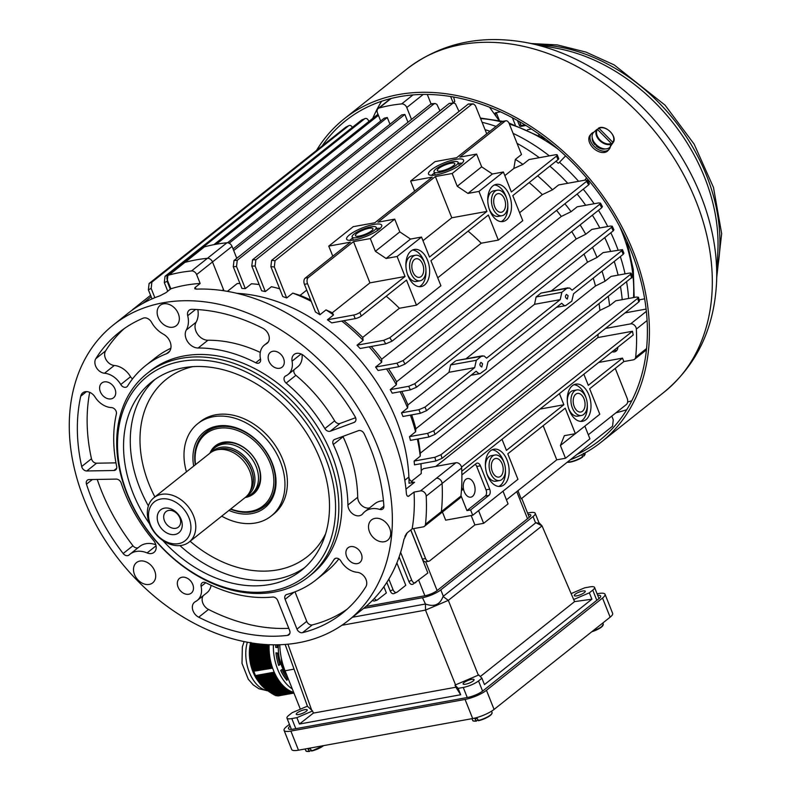 <?xml version="1.0" encoding="UTF-8"?>
<svg xmlns="http://www.w3.org/2000/svg" width="791" height="791" viewBox="0 0 791 791"><rect width="100%" height="100%" fill="white"/><g stroke="black" fill="none" stroke-linecap="round" stroke-linejoin="round"><path stroke-width="1.19" d="M588.514 182.365L589.493 181.347M578.597 181.317A164.024 123.04 -128.5 0 0 559.474 162.284L558.248 163.253A164.024 123.04 -128.5 0 0 555.964 161.285M549.34 155.867A164.024 123.04 -128.5 0 0 513.082 133.363M496.056 126.402A164.024 123.04 -128.5 0 0 482.134 122.308M628.598 298.474A164.024 123.04 -128.5 0 0 626.64 282.061M625.048 273.874A164.024 123.04 -128.5 0 0 620.342 256.6M618.028 249.897A164.024 123.04 -128.5 0 0 610.85 232.772M607.755 226.523A164.024 123.04 -128.5 0 0 598.461 210.317M594.13 203.742A164.024 123.04 -128.5 0 0 583.234 189.187M622.201 299.641A164.024 123.04 -128.5 0 0 620.54 286.915A164.024 123.04 -128.5 0 1 622.201 299.641M618.107 275.13A164.024 123.04 -128.5 0 0 614.231 261.455A164.024 123.04 -128.5 0 1 618.107 275.13M610.603 251.251A164.024 123.04 -128.5 0 0 604.739 237.626A164.024 123.04 -128.5 0 1 610.603 251.251M599.835 227.956A164.024 123.04 -128.5 0 0 592.35 215.172A164.024 123.04 -128.5 0 1 599.835 227.956M585.696 205.274A164.024 123.04 -128.5 0 0 577.133 194.042A164.024 123.04 -128.5 0 1 585.696 205.274M567.76 183.285A164.024 123.04 -128.5 0 0 549.854 166.14A164.024 123.04 -128.5 0 1 567.76 183.285M539.264 157.696A164.024 123.04 -128.5 0 0 517.067 143.379A164.024 123.04 -128.5 0 1 539.264 157.696M489.945 131.257A164.024 123.04 -128.5 0 0 485.071 129.665A164.024 123.04 -128.5 0 1 489.945 131.257M625.019 312.9L646.089 309.073L625.019 312.9M427.288 94.426L431.065 103.928L427.288 94.426M639.148 299.848L644.635 298.85M450.623 96.492L453.223 103.018M559.474 162.284L565.585 155.896M586.586 177.876L584.786 180.19M499.052 120.529L489.52 107.2M289.437 724.338L286.589 726.593A16.522 4.074 -21.7 0 0 284.078 730.37L291.691 749.502A16.522 4.074 -21.7 0 0 298.484 750.184L472.672 718.554A16.522 4.074 -21.7 0 0 494.068 709.428L610.138 617.168A16.522 4.074 -21.7 0 0 612.649 613.391L605.036 594.259A16.522 4.074 -21.7 0 0 598.243 593.566L597.086 593.784M284.078 730.37A16.522 4.074 -21.7 0 0 290.87 731.062L465.068 699.432A16.522 4.074 -21.7 0 0 486.455 690.296L602.524 598.036A16.522 4.074 -21.7 0 0 605.036 594.259M290.119 726.049A11.796 2.907 -21.7 0 0 288.458 728.63A11.796 2.907 -21.7 0 0 293.313 729.124L467.511 697.484A11.796 2.907 -21.7 0 0 482.787 690.968L598.856 598.708A11.796 2.907 -21.7 0 0 600.656 596.009A11.796 2.907 -21.7 0 0 597.68 595.267M323.559 745.636A9.947 2.452 158.3 0 1 311.684 751.005L310.319 748.741A10.629 2.62 158.3 0 1 308.114 749.136L309.489 751.41L311.001 750.204M311.684 751.005L311.288 750.817A10.412 2.571 -21.7 0 0 323.054 745.725M309.38 751.45C306.908 751.579 305.741 751.321 305.88 750.669A10.412 2.571 -21.7 0 0 309.083 751.213L309.489 751.41M491.775 713.709A9.947 2.452 158.3 0 1 478.545 720.71L477.181 718.436A10.629 2.62 158.3 0 1 474.976 718.841L476.35 721.105L477.863 719.899M478.545 720.71L478.15 720.512A10.412 2.571 -21.7 0 0 487.859 716.715A10.412 2.571 -21.7 0 0 492.081 712.671L491.626 711.129M476.241 721.145C473.769 721.273 472.603 721.016 472.731 720.374A10.412 2.571 -21.7 0 0 475.945 720.917L476.35 721.105M517.423 120.45L519.43 125.502A1.177 0.89 -128.5 0 0 520.775 126.402L525.916 125.462M515.287 124.968L512.4 117.711M500.505 111.847L495.67 112.727A1.177 0.89 -128.5 0 0 495.176 113.953L496.224 116.574M539.096 135.39L538.453 133.768M531.483 129.012L527.528 129.734M577.143 454.341A204.147 153.138 -128.5 0 0 599.756 440.28A204.147 153.138 -128.5 0 0 592.607 185.183A204.147 153.138 -128.5 0 0 345.697 120.657A204.147 153.138 -128.5 0 0 322.145 145.959M570.222 459.838A206.51 154.907 -128.5 0 0 601.229 442.129A206.51 154.907 -128.5 0 0 593.992 184.085A206.51 154.907 -128.5 0 0 344.233 118.808A206.51 154.907 -128.5 0 0 316.499 150.448M606.133 151.961L607.597 151.012M524.977 124.889L521.991 125.423A1.177 0.89 51.5 0 1 520.656 124.533L519.499 121.636M499.437 120.608L496.402 112.984A1.177 0.89 51.5 0 1 496.313 112.609M613.885 350.364A7.079 5.31 -128.5 0 0 616.97 350.205M453.639 97.006L454.776 101.436L453.54 103.018M453.114 102.761L454.776 101.436M582.522 456.278L584.134 455.567L583.442 453.372M583.926 456.021L584.134 455.567A10.412 2.571 -21.7 0 0 585.083 453.807L584.846 453.025M581.978 454.538L582.453 457.188A9.947 2.452 158.3 0 1 567.206 462.241M567.345 462.132A10.412 2.571 -21.7 0 0 582.67 456.733L582.453 457.188M591.312 133.817L590.145 135.162A11.796 7.722 40.8 0 0 592.973 147.729A11.796 7.722 40.8 0 0 608.022 150.577L609.189 149.232A11.796 7.722 -139.2 0 1 595.208 147.373A11.796 7.722 -139.2 0 1 591.312 133.817A11.796 7.722 -139.2 0 1 593.853 132.186M610.425 146.483A11.796 7.722 -139.2 0 1 609.189 149.232M592.232 137.842A9.265 6.061 40.8 0 0 594.931 144.773L595.692 144.16M596.503 144.951L596.019 145.87A9.265 6.061 40.8 0 0 605.066 148.916M595.415 143.853L594.931 144.773M596.543 129.764A10.629 6.961 40.8 0 0 596.068 130.149A10.629 6.961 40.8 0 0 595.653 130.584L597.531 129.447L611.295 143.408L610.375 145.524A10.629 6.961 40.8 0 0 611.838 144.358L612.758 142.251L598.995 128.28L597.116 129.417M612.758 142.251A9.947 6.516 40.8 0 0 610.296 131.751A9.947 6.516 40.8 0 0 598.995 128.28L598.451 128.191M596.068 130.149L593.705 132.324A10.995 7.198 40.8 0 0 595.959 144.427A10.995 7.198 40.8 0 0 610.039 147.017A10.995 7.198 40.8 0 0 610.306 146.651L613.134 142.489A10.412 6.822 -139.2 0 1 612.877 142.835M326.011 309.894A164.024 123.04 51.5 0 1 333.535 314.947L327.425 319.801A164.024 123.04 51.5 0 1 331.696 322.896L355.179 318.635A4.716 1.167 -21.7 0 0 361.289 316.024L359.846 312.415L405.051 276.484L369.931 282.862L332.329 312.752L326.011 309.894L319.9 314.749L307.561 283.742A4.716 2.897 -100.3 0 1 308.312 277.542L353.518 241.611L370.307 238.566L394.739 219.137L377.95 222.192L435.376 176.541L452.165 173.496L476.597 154.077L459.808 157.122L505.024 121.191A4.716 2.897 -100.3 0 1 505.864 120.796A4.716 2.897 -100.3 0 1 509.157 123.495L521.496 154.502L515.386 159.357L513.824 168.483L504.836 175.622M414.632 191.115L410.628 181.04L435.06 161.611L456.694 157.686L501.899 121.755L505.024 121.191M410.628 181.04L432.262 177.115L374.835 222.755L353.201 226.681L328.759 246.11L350.403 242.175L305.197 278.116A4.716 2.897 79.7 0 0 304.436 284.305L307.561 283.742M431.382 169.778A18.885 4.657 158.3 0 1 450.316 160.692A18.885 4.657 158.3 0 1 463.585 160.128A18.885 4.657 158.3 0 1 447.765 171.439A18.885 4.657 158.3 0 1 428.504 174.099A18.885 4.657 158.3 0 1 431.382 169.778M349.513 234.848A18.885 4.657 158.3 0 1 368.458 225.761A18.885 4.657 158.3 0 1 381.727 225.198A18.885 4.657 158.3 0 1 365.907 236.509A18.885 4.657 158.3 0 1 346.646 239.159A18.885 4.657 158.3 0 1 349.513 234.848M482.579 363.731L481.768 367.024C479.662 365.808 479.376 364.265 480.928 362.377L482.579 363.731M400.108 391.733A164.024 123.04 51.5 0 1 407.612 407.998L401.502 412.853A164.024 123.04 51.5 0 1 402.945 416.471L420.367 413.307L426.478 410.697L476.113 371.246L478.575 373.441L480.127 373.619L471.05 375.26M426.478 410.697A358.738 269.088 -128.5 0 0 425.044 407.078L474.669 367.627L476.32 360.281L481.205 356.395L484.072 355.96L486.594 358.155L560.196 299.651L561.847 292.294L566.732 288.408L569.599 287.983L572.12 290.178L621.746 250.727A358.738 269.088 51.5 0 1 623.189 254.336L573.554 293.787L571.804 301.163L565.575 305.652L564.092 305.464L561.64 303.26L488.027 361.774L486.277 369.14L480.127 373.619M568.106 295.745L567.295 299.038C565.189 297.821 564.903 296.279 566.455 294.4L568.106 295.745M461.628 487.355L462.587 489.758L461.42 490.687M132.255 310.082A4.716 2.897 -100.3 0 1 132.848 309.41L150.577 295.32M142.716 303.477L151.15 296.773M492.388 173.99L481.67 166.822L457.238 186.251L467.956 193.419L492.388 173.99L503.392 171.993L511.352 191.986L556.557 156.054L557.991 159.673A4.716 1.167 -21.7 0 0 558.713 158.586L557.279 154.977A4.716 1.167 158.3 0 1 556.557 156.054M503.392 171.993L478.96 191.412L486.91 211.415L451.79 217.792L422.977 240.691M410.529 239.06L399.811 231.892L375.379 251.311L386.097 258.479L410.529 239.06L421.534 237.063L429.493 257.055L486.91 211.415M421.534 237.063L397.092 256.482L405.051 276.484M361.289 316.024L406.495 280.093L416.471 305.168L440.903 285.749L430.927 260.674L488.354 215.023L498.33 240.098L522.762 220.679L512.786 195.604L557.991 159.673M407.998 275.792A18.885 11.588 -100.3 0 1 414.395 249.452A18.885 11.588 -100.3 0 1 429.167 265.954A18.885 11.588 -100.3 0 1 421.148 286.599A18.885 11.588 -100.3 0 1 407.998 275.792M489.856 210.722A18.885 11.588 -100.3 0 1 496.254 184.382A18.885 11.588 -100.3 0 1 511.026 200.884A18.885 11.588 -100.3 0 1 503.007 221.529A18.885 11.588 -100.3 0 1 489.856 210.722M583.867 374.222L588.286 385.336L622.497 358.135L623.862 361.556L589.651 388.757L599.796 414.257L575.364 433.676L565.219 408.176L507.792 453.816L517.937 479.326L472.731 515.257L470.615 509.948L488.947 495.374A4.716 2.897 79.7 0 0 489.698 489.184L480.394 465.81A4.716 2.897 79.7 0 0 477.111 463.101A4.716 2.897 79.7 0 0 476.261 463.496L461.875 474.936M559.435 393.641L563.854 404.755L506.428 450.395L502.008 439.292M487.493 475.549A18.885 11.588 -100.3 0 1 493.891 449.209A18.885 11.588 -100.3 0 1 508.662 465.711A18.885 11.588 -100.3 0 1 500.634 486.356A18.885 11.588 -100.3 0 1 487.493 475.549M569.352 410.48A18.885 11.588 -100.3 0 1 575.749 384.139A18.885 11.588 -100.3 0 1 590.521 400.642A18.885 11.588 -100.3 0 1 582.502 421.287A18.885 11.588 -100.3 0 1 569.352 410.48M519.598 212.72L542.329 194.645L552.513 189.8L558.614 184.946L585.221 180.111L587.219 180.269L586.546 181.376A358.738 269.088 51.5 0 1 588.682 184.857L589.394 183.809L587.219 180.269M529.169 182.583A158.131 118.61 51.5 0 1 542.329 194.645M437.739 277.789L481.244 243.203A158.131 118.61 -128.5 0 0 468.074 231.14M623.862 361.556L633.324 359.846A4.716 3.54 -128.5 0 0 634.57 359.282A4.716 3.54 -128.5 0 0 635.648 357.196L646.563 348.524M588.306 434.763L626.403 404.488A4.716 2.897 -100.3 0 0 627.154 398.288L615.26 368.398M506.438 499.833L556.755 459.838L543.17 425.696M598.649 362.466L622.497 358.135M540.006 409.085L563.854 404.755M623.189 254.336L623.911 253.258L622.468 249.64L621.746 250.727M465.978 358.798L534.528 304.308L560.196 299.651M551.505 290.811L587.525 262.187L596.997 257.47L603.098 252.606L622.468 249.64M451.79 217.792L435.376 176.541M505.864 120.796L502.75 121.359A4.716 2.897 79.7 0 0 501.899 121.755M513.824 168.483L522.91 164.419L529.021 159.555L555.331 154.779A4.716 1.167 158.3 0 1 557.279 154.977M461.776 471.268L633.205 334.998A358.738 269.088 -128.5 0 0 632.464 331.261L461.519 467.145M389.963 124.246L387.283 117.523A358.738 269.088 -128.5 0 0 384.208 118.205L227.501 242.778M229.143 243.223L387.283 117.523M233.068 248.957L401.709 114.903A358.738 269.088 -128.5 0 1 404.873 114.458L407.968 122.229M310.705 300.046A158.131 118.61 -128.5 0 0 300.115 295.369L306.75 290.099M435.762 466.413L597.887 337.539L632.464 331.261M598.085 334.306A158.131 118.61 51.5 0 1 597.887 337.539M420.901 463.704A164.024 123.04 51.5 0 1 421.178 469.231L421.02 464.04A158.131 118.61 -128.5 0 0 421 463.684M421.207 470.467L423.511 468.638L455.913 462.755A4.716 3.54 51.5 0 1 461.637 467.946A202.971 152.248 51.5 0 1 460.926 496.076A4.716 3.54 51.5 0 1 459.848 498.162L440.3 513.705A4.716 3.54 -128.5 0 0 441.378 511.609A202.971 152.248 -128.5 0 0 442.09 483.489A202.971 152.248 51.5 0 1 441.378 511.609L460.926 496.076M357.018 345.192A164.024 123.04 51.5 0 1 360.152 348.495L385.771 343.838L391.97 341.218A358.738 269.088 -128.5 0 0 389.834 337.737L383.625 340.357L357.018 345.192L363.128 340.338L362.723 337.411L399.376 308.272A158.131 118.61 -128.5 0 0 386.216 296.21M362.723 337.411A158.131 118.61 -128.5 0 0 343.808 320.701M418.162 438.946A158.131 118.61 -128.5 0 1 420.288 453.194L599.894 310.428A158.131 118.61 51.5 0 0 599.094 303.962M482.49 355.802L456.338 360.577L481.205 356.395M561.847 292.294L536.11 296.971L534.528 304.308M536.11 296.971L540.995 293.085L566.732 288.408M568.017 287.815L540.995 293.085M583.995 254.109A158.131 118.61 51.5 0 1 587.525 262.187M407.612 407.998L407.919 404.943A158.131 118.61 -128.5 0 0 401.769 391.436M407.919 404.943L449.001 372.294L450.583 364.948L455.468 361.062M375.587 367.064A164.024 123.04 51.5 0 1 378.078 370.485L398.842 366.717L404.992 364.097A358.738 269.088 -128.5 0 0 403.094 360.567L396.934 363.188L375.587 367.064L381.697 362.209L381.717 359.213L561.323 216.447L571.072 211.681L577.183 206.817L598.54 202.941L600.498 203.109L599.805 204.216A358.738 269.088 51.5 0 1 601.704 207.746L602.416 206.678L600.498 203.109M556.557 210.386A158.131 118.61 51.5 0 1 561.323 216.447M381.717 359.213A158.131 118.61 -128.5 0 0 371.266 346.478M390.25 389.647A164.024 123.04 51.5 0 1 392.198 393.167L410.361 389.874L416.481 387.264A358.738 269.088 -128.5 0 0 414.81 383.694L408.69 386.305L390.25 389.647L396.36 384.792L396.598 381.756L576.194 238.991L585.745 234.265L591.846 229.41L610.286 226.058L612.234 226.236L611.522 227.333A358.738 269.088 51.5 0 1 613.193 230.903L613.905 229.815M571.745 231.555A158.131 118.61 51.5 0 1 576.194 238.991M396.598 381.756A158.131 118.61 -128.5 0 0 388.43 368.606M593.24 278.135A158.131 118.61 51.5 0 1 595.465 285.986L415.858 428.752A158.131 118.61 -128.5 0 0 411.666 414.88M278.63 288.488L279.332 287.914M517.937 490.697L521.17 498.834L612.58 426.171L613.262 419.813L611.789 416.106M584.865 426.122L589.918 438.837L565.486 458.256L556.755 459.838M503.007 491.191L508.059 503.907L483.627 523.326L474.897 524.908L471.169 515.544M410.826 529.93L422.434 559.099A4.716 2.897 79.7 0 0 425.726 561.808L428.841 561.234A4.716 2.897 -100.3 0 0 429.691 560.849L474.897 524.908M472.731 515.257L445.669 520.171L442.426 512.014M413.644 528.615L425.558 558.535L422.434 559.099M428.841 561.234A4.716 2.897 -100.3 0 1 425.558 558.535M233.691 250.52L404.873 114.458M152.001 298.899L148.382 289.822L149.094 283.514A358.738 269.088 51.5 0 1 151.882 282.13L348.594 125.779A358.738 269.088 -128.5 0 0 345.805 127.153L348.594 125.779C350.205 124.869 351.6 125.67 352.766 128.182M149.094 283.514L345.805 127.153M151.882 282.13L151.17 288.428A354.012 265.549 -128.5 0 0 148.382 289.822M154.858 297.703L151.17 288.428M216.289 244.221L378.424 115.348M213.896 244.666L377.979 114.24M167.761 291.226L164.301 282.545L165.032 276.296A358.738 269.088 51.5 0 1 167.919 275.149L364.631 118.798A358.738 269.088 -128.5 0 0 361.744 119.935L364.631 118.798C366.233 117.879 367.617 118.66 368.784 121.152L368.903 121.448M165.032 276.296L361.744 119.935M167.919 275.149L167.188 281.398A354.012 265.549 -128.5 0 0 164.301 282.545M170.302 289.209L167.188 281.398M259.181 284.542A164.024 123.04 51.5 0 0 251.439 283.771L245.329 288.626L236.519 266.498L237.27 260.288L433.972 103.928L435.03 103.502L436.83 104.274L439.944 110.829M237.27 260.288A358.738 269.088 -128.5 0 0 234.017 260.506L430.719 104.145A358.738 269.088 51.5 0 1 433.972 103.928M431.757 103.73L430.719 104.145M245.329 288.626A164.024 123.04 51.5 0 0 241.908 288.428L233.266 266.715A354.012 265.549 51.5 0 1 236.519 266.498M234.017 260.506L233.266 266.715M277.206 288.112A164.024 123.04 51.5 0 1 279.678 288.784L277.206 288.112A164.024 123.04 51.5 0 0 271.422 286.708L265.311 291.563L255.157 266.043L255.889 259.794L452.6 103.433L453.767 103.018L455.438 103.779L458.998 111.432M255.889 259.794A358.738 269.088 -128.5 0 0 252.547 259.784L449.248 103.423A358.738 269.088 51.5 0 1 452.6 103.433M453.767 103.018L449.248 103.423M265.311 291.563A164.024 123.04 51.5 0 0 261.673 290.801L251.805 266.033A354.012 265.549 51.5 0 1 255.157 266.043M252.547 259.784L251.805 266.033M404.992 364.097L601.704 207.746M403.094 360.567L599.805 204.216M416.481 387.264L613.193 230.903M414.81 383.694L611.522 227.333M300.115 295.369L292.789 293.105L286.678 297.97L274.339 266.953L275.041 260.644L471.752 104.283L473.611 104.007L475.431 105.697L486.722 133.817M275.041 260.644A358.738 269.088 -128.5 0 0 271.6 260.397L468.312 104.036A358.738 269.088 51.5 0 1 471.752 104.283M473.038 103.878L468.312 104.036M286.678 297.97A164.024 123.04 51.5 0 0 282.773 296.546L270.888 266.686A354.012 265.549 51.5 0 1 274.339 266.953M271.6 260.397L270.888 266.686M332.774 256.185L328.759 246.11M415.858 428.752L415.601 431.797L409.501 436.652A164.024 123.04 51.5 0 1 410.43 440.36L428.87 437.008L434.991 434.397L632.424 276.979M434.991 434.397A358.738 269.088 -128.5 0 0 433.784 430.739L630.496 274.378A358.738 269.088 51.5 0 1 631.702 278.036M595.465 285.986L604.986 281.26L611.097 276.405L629.26 273.103L631.02 273.113L630.496 274.378M409.501 436.652L427.664 433.349A354.012 265.549 51.5 0 1 428.87 437.008M433.784 430.739L427.664 433.349M474.669 367.627L449.001 372.294M401.502 412.853L418.933 409.689A354.012 265.549 51.5 0 1 420.367 413.307M425.044 407.078L418.933 409.689M391.97 341.218L588.682 184.857M389.834 337.737L586.546 181.376M481.244 243.203L498.33 240.098M399.376 308.272L416.471 305.168M420.288 453.194L420.229 456.199L414.118 461.064A164.024 123.04 51.5 0 1 414.504 464.861L435.861 460.985L442.011 458.365L638.723 302.014L639.444 300.976L638.466 297.278L637.744 298.316A358.738 269.088 51.5 0 1 638.723 302.014M442.011 458.365A358.738 269.088 -128.5 0 0 441.032 454.677L637.744 298.316M599.894 310.428L609.604 305.672L615.714 300.817L636.478 297.04L638.466 297.278M414.118 461.064L434.882 457.287A354.012 265.549 51.5 0 1 435.861 460.985M441.032 454.677L434.882 457.287M369.931 282.862L353.518 241.611M319.9 314.749A164.024 123.04 51.5 0 0 315.461 311.99L304.436 284.305M333.535 314.947L332.329 312.752M327.425 319.801L353.735 315.026L355.179 318.635M359.846 312.415A4.716 1.167 158.3 0 1 353.735 315.026M292.789 293.105A164.024 123.04 51.5 0 1 311.229 301.361M227.403 291.355L237.191 283.574A164.024 123.04 51.5 0 1 239.94 283.475M237.023 293.342A164.024 123.04 51.5 0 1 409.026 483.252L414.613 482.243A4.716 3.54 51.5 0 1 408.888 477.003A164.024 123.04 51.5 0 0 237.023 293.342M421.178 469.231A164.024 123.04 51.5 0 1 421.247 473.542L411.389 481.373M417.371 439.094A164.024 123.04 51.5 0 1 420.229 456.199M410.371 415.117A164.024 123.04 51.5 0 1 415.601 431.797M386.502 368.962A164.024 123.04 51.5 0 1 396.36 384.792M369.189 346.853A164.024 123.04 51.5 0 1 381.697 362.209M341.761 321.077A164.024 123.04 51.5 0 1 363.128 340.338M406.693 533.322A164.024 123.04 51.5 0 1 404.873 536.427M439.054 514.259A4.716 3.54 -128.5 0 0 440.3 513.705A4.716 3.54 -128.5 0 0 441.378 511.609L425.499 524.235A202.971 152.248 -128.5 0 0 426.201 496.115A4.716 3.54 -128.5 0 0 420.476 490.914L414.039 492.081A188.812 141.629 -128.5 0 1 412.141 528.882L423.175 526.885A4.716 3.54 -128.5 0 0 424.421 526.331A4.716 3.54 -128.5 0 0 425.499 524.235M461.637 467.946L442.09 483.489A4.716 3.54 -128.5 0 0 436.365 478.288L455.913 462.755M223.982 290.791L212.502 261.94A4.716 3.54 -128.5 0 0 207.41 258.321A202.971 152.248 -128.5 0 0 184.886 262.414A202.971 152.248 51.5 0 1 207.41 258.321L226.958 242.778A4.716 3.54 51.5 0 1 232.05 246.406L212.502 261.94A4.716 3.54 -128.5 0 0 207.41 258.321L191.531 270.947A202.971 152.248 -128.5 0 0 168.997 275.041L184.886 262.414A4.716 3.54 -128.5 0 0 183.898 262.909A4.716 3.54 51.5 0 1 184.886 262.414L204.434 246.871A202.971 152.248 51.5 0 1 226.958 242.778M407.652 496.244L409.155 495.967C407.632 496.847 406.712 495.997 406.386 493.416A188.812 141.629 51.5 0 0 392.168 434.467A188.812 141.629 51.5 0 0 196.692 289.111L194.804 288.774L194.833 287.756L200.163 283.465A188.812 141.629 -128.5 0 0 170.826 288.794L167.277 279.895A4.716 3.54 51.5 0 1 168.008 275.535L203.445 247.365A4.716 3.54 51.5 0 1 204.434 246.871M236.786 258.301L232.05 246.406M396.864 562.915L405.773 585.3L397.22 592.103L393.938 593.626M383.892 586.734L386.364 592.934L377.218 600.062L375.923 600.013L374.242 598.53M410.747 530L427.862 573L413.139 584.084C411.518 584.984 410.124 584.163 408.947 581.622L399.119 556.933M415.868 582.532C414.247 583.432 412.843 582.611 411.666 580.06A354.012 265.549 51.5 0 1 408.947 581.622M400.632 552.336L411.666 580.06M372.254 600.587L374.232 601.051M386.809 582.403L390.22 590.976C391.387 593.477 392.771 594.268 394.383 593.359M388.836 579.111L393.058 589.71A354.012 265.549 51.5 0 1 390.22 590.976M397.22 592.103C395.619 593.013 394.234 592.222 393.058 589.71M391.13 98.47L379.146 107.991A4.716 3.54 -128.5 0 0 378.157 108.496A4.716 3.54 -128.5 0 0 377.436 112.856L380.679 121.013M379.146 107.991A202.971 152.248 51.5 0 1 401.68 103.908L413.011 94.89M411.508 119.421L406.772 107.527A4.716 3.54 -128.5 0 0 401.68 103.908M612.056 351.817A7.079 5.31 -128.5 0 0 616.159 351.075A7.079 5.31 -128.5 0 0 617.811 347.239M647.078 320.543L636.35 329.076A4.716 3.54 -128.5 0 0 630.635 323.875L646.336 311.387M636.35 329.076A202.971 152.248 51.5 0 1 635.648 357.196M605.471 328.443L630.635 323.875M585.745 234.265A164.024 123.04 -128.5 0 0 580.129 224.881M604.986 281.26A164.024 123.04 -128.5 0 0 602.02 271.165M596.997 257.47A164.024 123.04 -128.5 0 0 592.518 247.336M571.072 211.681A164.024 123.04 -128.5 0 0 564.912 203.752M609.604 305.672A164.024 123.04 -128.5 0 0 608.319 296.625M522.91 164.419A164.024 123.04 -128.5 0 0 515.386 159.357M552.513 189.8A164.024 123.04 -128.5 0 0 537.643 175.849M386.097 258.479L397.092 256.482M399.811 231.892L394.739 219.137M375.379 251.311L370.307 238.566M467.956 193.419L478.96 191.412M481.67 166.822L476.597 154.077M457.238 186.251L452.165 173.496M478.565 510.62L483.627 523.326M460.975 495.601L466.947 510.61L470.615 509.948M575.364 433.676L564.359 435.673L560.414 445.511L565.486 458.256M560.414 445.511L575.275 433.695M462.171 163.154A18.885 4.657 -21.7 0 0 458.543 163.421M434.427 173.021A18.885 4.657 -21.7 0 0 433.072 174.03A18.885 4.657 -21.7 0 0 431.609 175.315M435.96 168.948A12.982 3.204 158.3 0 1 448.981 162.699A12.982 3.204 158.3 0 1 458.108 162.313A12.982 3.204 158.3 0 1 447.231 170.085A12.982 3.204 158.3 0 1 433.982 171.914A12.982 3.204 158.3 0 1 435.96 168.948M438.708 168.443A9.443 2.333 -21.7 0 0 437.275 170.609A9.443 2.333 -21.7 0 0 446.905 169.274A9.443 2.333 -21.7 0 0 454.815 163.618A9.443 2.333 -21.7 0 0 448.181 163.905A9.443 2.333 -21.7 0 0 438.708 168.443M494.948 455.013A12.982 7.969 -100.3 0 1 505.103 466.364A12.982 7.969 -100.3 0 1 499.586 480.552A12.982 7.969 -100.3 0 1 490.549 473.127A12.982 7.969 -100.3 0 1 494.948 455.013L491.28 455.675A12.982 7.969 79.7 0 0 485.427 466.156M486.752 473.473A12.982 7.969 79.7 0 0 486.88 473.789A12.982 7.969 79.7 0 0 495.917 481.225L499.586 480.552M498.765 486.455A18.885 11.588 79.7 0 0 500.367 485.447A18.885 11.588 79.7 0 0 505.439 470.081M504.104 462.765A18.885 11.588 79.7 0 0 492.101 449.782M492.378 471.663A9.443 5.794 79.7 0 0 498.953 477.072A9.443 5.794 79.7 0 0 500.644 476.281A9.443 5.794 79.7 0 0 502.621 465.296A9.443 5.794 79.7 0 0 495.581 458.493A9.443 5.794 79.7 0 0 492.378 471.663M405.931 266.399A12.982 7.969 -100.3 0 1 409.451 257.006A12.982 7.969 -100.3 0 1 411.785 255.918L415.453 255.256A12.982 7.969 -100.3 0 1 425.607 266.597A12.982 7.969 -100.3 0 1 420.09 280.795A12.982 7.969 -100.3 0 1 411.053 273.37A12.982 7.969 -100.3 0 1 415.453 255.256M420.09 280.795L416.422 281.458A12.982 7.969 -100.3 0 1 407.385 274.032A12.982 7.969 -100.3 0 1 407.256 273.716M412.605 250.025A18.885 11.588 -100.3 0 1 424.619 263.007M425.944 270.314A18.885 11.588 -100.3 0 1 419.27 286.688M412.882 271.906A9.443 5.794 79.7 0 0 419.457 277.315A9.443 5.794 79.7 0 0 423.472 266.992A9.443 5.794 79.7 0 0 416.086 258.736A9.443 5.794 79.7 0 0 414.385 259.527A9.443 5.794 79.7 0 0 412.882 271.906M576.807 389.943A12.982 7.969 -100.3 0 1 586.962 401.294A12.982 7.969 -100.3 0 1 581.444 415.483A12.982 7.969 -100.3 0 1 572.407 408.057A12.982 7.969 -100.3 0 1 576.807 389.943L573.139 390.606A12.982 7.969 79.7 0 0 567.285 401.086M568.61 408.403A12.982 7.969 79.7 0 0 568.739 408.72A12.982 7.969 79.7 0 0 577.776 416.155L581.444 415.483M580.624 421.385A18.885 11.588 79.7 0 0 582.225 420.377A18.885 11.588 79.7 0 0 587.298 405.012M585.973 397.695A18.885 11.588 79.7 0 0 573.959 384.713M582.512 411.211A9.443 5.794 79.7 0 0 584.49 400.226A9.443 5.794 79.7 0 0 577.44 393.424A9.443 5.794 79.7 0 0 574.236 406.604A9.443 5.794 79.7 0 0 580.812 412.002A9.443 5.794 79.7 0 0 582.512 411.211M487.79 201.329A12.982 7.969 -100.3 0 1 491.31 191.936A12.982 7.969 -100.3 0 1 493.643 190.849L497.312 190.186A12.982 7.969 -100.3 0 1 507.466 201.537A12.982 7.969 -100.3 0 1 501.949 215.725A12.982 7.969 -100.3 0 1 492.912 208.3A12.982 7.969 -100.3 0 1 497.312 190.186M501.949 215.725L498.281 216.398A12.982 7.969 -100.3 0 1 489.243 208.962A12.982 7.969 -100.3 0 1 489.125 208.646M494.464 184.956A18.885 11.588 -100.3 0 1 506.477 197.938M507.802 205.255A18.885 11.588 -100.3 0 1 501.128 221.628M494.741 206.837A9.443 5.794 79.7 0 0 501.316 212.245A9.443 5.794 79.7 0 0 505.33 201.923A9.443 5.794 79.7 0 0 497.944 193.666A9.443 5.794 79.7 0 0 496.244 194.457A9.443 5.794 79.7 0 0 494.741 206.837M466.947 510.61L485.279 496.046A4.716 2.897 79.7 0 0 486.03 489.847L476.726 466.472A4.716 2.897 79.7 0 0 475.233 464.317M464.277 491.755A9.443 5.794 79.7 0 0 470.853 497.163A9.443 5.794 79.7 0 0 472.543 496.372A9.443 5.794 79.7 0 0 474.521 485.377A9.443 5.794 79.7 0 0 467.471 478.585A9.443 5.794 79.7 0 0 464.277 491.755M380.313 228.223A18.885 4.657 -21.7 0 0 376.684 228.49M352.568 238.091A18.885 4.657 -21.7 0 0 351.204 239.1A18.885 4.657 -21.7 0 0 349.751 240.385M354.101 234.017A12.982 3.204 158.3 0 1 367.123 227.768A12.982 3.204 158.3 0 1 376.249 227.383A12.982 3.204 158.3 0 1 365.373 235.154A12.982 3.204 158.3 0 1 352.124 236.984A12.982 3.204 158.3 0 1 354.101 234.017M356.85 233.513A9.443 2.333 -21.7 0 0 355.416 235.669A9.443 2.333 -21.7 0 0 365.046 234.344A9.443 2.333 -21.7 0 0 372.957 228.688A9.443 2.333 -21.7 0 0 366.322 228.975A9.443 2.333 -21.7 0 0 356.85 233.513M164.479 508.148A14.634 10.975 51.5 0 1 181.09 519.252A14.634 10.975 51.5 0 1 174.969 534.498A14.634 10.975 51.5 0 1 158.358 523.385A14.634 10.975 51.5 0 1 164.479 508.148M160.85 499.012A24.778 18.588 -128.5 0 0 157.488 535.507A24.778 18.588 -128.5 0 0 190.839 529.446A24.778 18.588 -128.5 0 0 160.85 499.012M161.413 494.365A28.318 21.248 -128.5 0 0 153.938 497.697A28.318 21.248 -128.5 0 0 154.927 533.085A28.318 21.248 -128.5 0 0 189.178 542.033A28.318 21.248 -128.5 0 0 191.234 511.095A28.318 21.248 -128.5 0 0 161.413 494.365M189.178 542.033L245.378 497.361A28.318 21.248 -128.5 0 0 249.6 492.299A28.318 21.248 -128.5 0 0 245.022 462.794A28.318 21.248 -128.5 0 0 217.614 449.693A28.318 21.248 -128.5 0 0 216.022 450.049A28.318 21.248 -128.5 0 0 210.139 453.016L153.938 497.697M249.6 492.299L250.974 489.767A27.141 20.358 -128.5 0 0 246.584 461.499A27.141 20.358 -128.5 0 0 220.313 448.942A27.141 20.358 -128.5 0 0 218.791 449.288L216.022 450.049M247.079 495.799A28.239 21.179 -128.5 0 0 250.945 464.94A28.239 21.179 -128.5 0 0 220.699 447.34A28.239 21.179 -128.5 0 0 212.037 451.72M245.981 496.857A29.504 22.128 -128.5 0 0 251.617 493.91A29.504 22.128 -128.5 0 0 253.753 461.687A29.504 22.128 -128.5 0 0 222.686 444.255A29.504 22.128 -128.5 0 0 214.905 447.726A29.504 22.128 -128.5 0 0 210.762 452.551M179.873 517.976A9.917 7.435 -128.5 0 0 166.001 511.619A9.917 7.435 -128.5 0 0 166.347 524.008A9.917 7.435 -128.5 0 0 178.341 527.142A9.917 7.435 -128.5 0 0 179.873 517.976M195.298 464.821A47.203 35.407 51.5 0 1 205.719 432.41A47.203 35.407 51.5 0 1 271.758 462.705A47.203 35.407 51.5 0 1 264.461 506.319A47.203 35.407 51.5 0 1 230.537 509.157M251.617 493.91L253.446 492.457A29.504 22.128 -128.5 0 0 258.014 465.207A29.504 22.128 -128.5 0 0 216.734 446.272L214.905 447.726M230.804 508.949A46.026 34.517 -128.5 0 0 266.616 502.522A46.026 34.517 -128.5 0 0 270.235 463.358A46.026 34.517 -128.5 0 0 223.151 427.911A46.026 34.517 -128.5 0 0 195.555 464.614M209.931 453.184A30.681 23.018 51.5 0 1 233.553 442.703A30.681 23.018 51.5 0 1 258.311 465.523A30.681 23.018 51.5 0 1 245.17 497.529M369.526 531.888A12.982 9.739 51.5 0 1 371.533 519.895A12.982 9.739 51.5 0 1 387.234 523.998A12.982 9.739 51.5 0 1 387.689 540.213A12.982 9.739 51.5 0 1 369.526 531.888M346.626 556.468A9.443 7.079 51.5 0 1 348.08 547.738A9.443 7.079 51.5 0 1 359.5 550.724A9.443 7.079 51.5 0 1 359.836 562.52A9.443 7.079 51.5 0 1 346.626 556.468M268.891 361.121A9.443 7.079 51.5 0 1 270.344 352.4A9.443 7.079 51.5 0 1 281.764 355.377A9.443 7.079 51.5 0 1 282.09 367.172A9.443 7.079 51.5 0 1 268.891 361.121M80.741 396.202A9.443 7.079 51.5 0 1 82.768 392.84A9.443 7.079 51.5 0 1 94.989 396.953A18.885 14.159 -128.5 0 0 111.482 407.592A4.716 3.54 51.5 0 1 116.386 413.92A136.883 102.682 -128.5 0 0 116.672 466.413A4.716 3.54 51.5 0 1 115.674 469.894A4.716 3.54 51.5 0 1 113.904 470.497L86.783 470.971A4.716 3.54 51.5 0 1 81.691 466.512A179.369 134.549 51.5 0 1 80.741 396.202L86.496 391.634M151.536 322.283A23.601 17.699 -128.5 0 0 163.361 334.168A11.796 8.849 51.5 0 1 168.265 352.737A11.796 8.849 51.5 0 1 166.476 353.755A136.883 102.682 -128.5 0 0 145.633 365.61A136.883 102.682 -128.5 0 0 127.588 386.028A4.716 3.54 51.5 0 1 126.965 386.73A4.716 3.54 51.5 0 1 120.756 384.505A18.885 14.159 -128.5 0 0 104.511 373.243A9.443 7.079 51.5 0 1 96.443 367.686A9.443 7.079 51.5 0 1 95.84 358.659A179.369 134.549 51.5 0 1 119.204 332.349A179.369 134.549 51.5 0 1 143.062 318.209A7.079 5.31 51.5 0 1 151.536 322.283M377.505 446.124A188.812 141.629 51.5 0 1 348.297 620.569A188.812 141.629 51.5 0 1 119.945 560.888A188.812 141.629 51.5 0 1 113.331 324.963A188.812 141.629 51.5 0 1 377.505 446.124M146.988 373.579L150.043 371.147A129.803 97.372 51.5 0 1 331.666 454.449A129.803 97.372 51.5 0 1 311.585 574.375L308.53 576.807A129.803 97.372 51.5 0 1 151.536 535.774A129.803 97.372 51.5 0 1 146.988 373.579A129.803 97.372 51.5 0 1 328.611 456.882A129.803 97.372 51.5 0 1 308.53 576.807M255.74 362.753A136.883 102.682 -128.5 0 0 198.155 348.01A11.796 8.849 51.5 0 1 187.586 341.623A11.796 8.849 51.5 0 1 186.3 330.005A23.601 17.699 -128.5 0 0 187.704 315.708A7.079 5.31 51.5 0 1 189.148 310.23A7.079 5.31 51.5 0 1 192.025 309.321A179.369 134.549 51.5 0 1 262.899 328.324A9.443 7.079 51.5 0 1 268.93 335.71A9.443 7.079 51.5 0 1 267.091 343.314A9.443 7.079 51.5 0 1 266.221 343.877A18.885 14.159 -128.5 0 0 264.471 345.005A18.885 14.159 -128.5 0 0 260.526 359.124A4.716 3.54 51.5 0 1 259.537 362.654A4.716 3.54 51.5 0 1 255.74 362.753L260.486 358.976M340.872 561.017A4.716 3.54 -128.5 0 0 334.652 558.802A4.716 3.54 -128.5 0 0 334.039 559.504A136.883 102.682 51.5 0 1 315.995 579.922A136.883 102.682 51.5 0 1 286.846 594.456A4.716 3.54 -128.5 0 0 285.838 594.961A4.716 3.54 -128.5 0 0 285.106 599.321L296.971 629.122A4.716 3.54 -128.5 0 0 302.528 632.662A179.369 134.549 -128.5 0 0 342.424 613.173A179.369 134.549 -128.5 0 0 365.788 586.863A9.443 7.079 -128.5 0 0 365.185 577.835A9.443 7.079 -128.5 0 0 357.107 572.288A18.885 14.159 51.5 0 1 340.872 561.017M205.887 582.769A4.716 3.54 -128.5 0 0 202.091 582.868A4.716 3.54 -128.5 0 0 201.102 586.398A18.885 14.159 51.5 0 1 197.157 600.517A18.885 14.159 51.5 0 1 195.407 601.654A9.443 7.079 -128.5 0 0 194.537 602.218A9.443 7.079 -128.5 0 0 192.697 609.821A9.443 7.079 -128.5 0 0 198.719 617.207A179.369 134.549 -128.5 0 0 287.459 635.4A4.716 3.54 -128.5 0 0 288.903 634.817A4.716 3.54 -128.5 0 0 289.635 630.457L277.77 600.656A4.716 3.54 -128.5 0 0 272.668 597.037A136.883 102.682 51.5 0 1 205.887 582.769M286.144 383.091A4.716 3.54 51.5 0 1 285.116 376.298A4.716 3.54 51.5 0 1 285.68 375.952A18.885 14.159 -128.5 0 0 287.973 374.568A18.885 14.159 -128.5 0 0 292.067 361.161A9.443 7.079 51.5 0 1 294.114 354.467A9.443 7.079 51.5 0 1 303.823 355.693A179.369 134.549 51.5 0 1 355.189 416.837A4.716 3.54 51.5 0 1 354.852 422.008A4.716 3.54 51.5 0 1 354.101 422.424L330.282 431.204A4.716 3.54 51.5 0 1 324.854 428.603A136.883 102.682 -128.5 0 0 286.144 383.091L295.913 375.32A4.716 3.54 51.5 0 1 294.005 369.763M153.454 540.352A136.883 102.682 51.5 0 1 121.171 483.044A4.716 3.54 -128.5 0 0 116.228 479.099L89.116 479.573A4.716 3.54 -128.5 0 0 87.336 480.186A4.716 3.54 -128.5 0 0 86.476 484.181A179.369 134.549 -128.5 0 0 123.169 553.522A4.716 3.54 -128.5 0 0 128.943 555.094A4.716 3.54 -128.5 0 0 129.101 554.956A23.601 17.699 51.5 0 1 129.912 554.254A23.601 17.699 51.5 0 1 147.106 552.929A9.443 7.079 -128.5 0 0 153.988 552.405A9.443 7.079 -128.5 0 0 153.454 540.352M333.308 444.522A136.883 102.682 51.5 0 1 347.911 505.034A9.443 7.079 -128.5 0 0 353.063 514.13A9.443 7.079 -128.5 0 0 361.863 514.654A9.443 7.079 -128.5 0 0 362.743 513.774A23.601 17.699 51.5 0 1 364.928 511.579A23.601 17.699 51.5 0 1 379.818 509.424A4.716 3.54 -128.5 0 0 382.795 508.989A4.716 3.54 -128.5 0 0 383.892 506.171A179.369 134.549 -128.5 0 0 364.167 433.755A4.716 3.54 -128.5 0 0 358.471 430.66L334.652 439.43A4.716 3.54 -128.5 0 0 333.901 439.855A4.716 3.54 -128.5 0 0 333.308 444.522L343.076 436.751A136.883 102.682 51.5 0 1 357.69 497.272A9.443 7.079 -128.5 0 0 369.545 507.911M100.338 391.723A9.443 7.079 51.5 0 1 101.792 383.002A9.443 7.079 51.5 0 1 113.212 385.988A9.443 7.079 51.5 0 1 113.538 397.784A9.443 7.079 51.5 0 1 100.338 391.723M178.074 587.07A9.443 7.079 51.5 0 1 179.527 578.35A9.443 7.079 51.5 0 1 192.737 584.411A9.443 7.079 51.5 0 1 191.284 593.131A9.443 7.079 51.5 0 1 178.074 587.07M158.151 317.339A12.982 9.739 51.5 0 1 160.158 305.346A12.982 9.739 51.5 0 1 175.859 309.449A12.982 9.739 51.5 0 1 176.314 325.665A12.982 9.739 51.5 0 1 158.151 317.339M134.51 574.563A12.982 9.739 51.5 0 1 136.517 562.569A12.982 9.739 51.5 0 1 152.218 566.672A12.982 9.739 51.5 0 1 152.673 582.888A12.982 9.739 51.5 0 1 134.51 574.563M113.331 324.963L127.994 313.305A188.812 141.629 51.5 0 1 160.019 295.765L165.932 292.68L170.826 288.794M412.141 528.882L407.256 532.768L403.924 539.432A188.812 141.629 51.5 0 1 362.96 608.912L348.297 620.569M200.163 283.465L196.623 274.566A4.716 3.54 -128.5 0 0 191.531 270.947M168.008 275.535A4.716 3.54 51.5 0 1 168.997 275.041M149.548 523.84A120.361 90.283 51.5 0 1 151.645 381.934A120.361 90.283 51.5 0 1 320.048 459.185A120.361 90.283 51.5 0 1 301.43 570.39A120.361 90.283 51.5 0 1 162.719 540.411M325.556 458.177A127.45 95.602 51.5 0 1 216.576 584.529A127.45 95.602 51.5 0 1 137.486 385.771A127.45 95.602 51.5 0 1 325.556 458.177M186.458 471.841A58.999 44.256 51.5 0 1 197.76 423.66L200.212 421.722A58.999 44.256 51.5 0 1 282.763 459.581A58.999 44.256 51.5 0 1 273.637 514.101L271.194 516.039A58.999 44.256 51.5 0 1 221.707 516.177M197.76 423.66A58.999 44.256 51.5 0 1 280.321 461.529A58.999 44.256 51.5 0 1 271.194 516.039M193.686 466.097A48.567 36.426 51.5 0 1 230.319 426.27A48.567 36.426 51.5 0 1 272.213 463.002A48.567 36.426 51.5 0 1 275.99 483.736A48.567 36.426 51.5 0 1 228.935 510.432M276.019 483.054A47.203 35.407 51.5 0 1 265.074 505.825L264.461 506.319M205.719 432.41L206.332 431.926A47.203 35.407 51.5 0 1 230.992 426.408M224.189 290.821A4.716 3.54 51.5 0 1 223.487 289.546L212.502 261.94L196.623 274.566M426.201 496.115L442.09 483.489A4.716 3.54 -128.5 0 0 436.365 478.288L420.476 490.914M408.374 496.353L414.039 492.081M260.288 352.42A136.883 102.682 -128.5 0 0 207.924 340.239A11.796 8.849 51.5 0 1 197.355 333.851A11.796 8.849 51.5 0 1 196.079 322.234A23.601 17.699 -128.5 0 0 197.829 309.578M124.207 328.621A179.369 134.549 -128.5 0 0 105.608 350.888A9.443 7.079 -128.5 0 0 106.212 359.915A9.443 7.079 -128.5 0 0 114.29 365.472A18.885 14.159 51.5 0 1 130.535 376.734A4.716 3.54 -128.5 0 0 132.572 378.84M145.633 365.61L155.412 357.839A136.883 102.682 51.5 0 1 170.846 348.277M338.835 558.911A136.883 102.682 51.5 0 1 325.763 572.15L315.995 579.922M294.994 591.826L306.74 621.35A4.716 3.54 -128.5 0 0 312.297 624.9A179.369 134.549 -128.5 0 0 347.19 609.139M288.784 628.321A179.369 134.549 51.5 0 1 208.498 609.436A9.443 7.079 51.5 0 1 203.109 595.791M197.157 600.517L206.926 592.756A18.885 14.159 -128.5 0 0 211.118 585.33M287.973 374.568L297.742 366.797A18.885 14.159 -128.5 0 0 302.004 354.427M355.604 417.707L340.061 423.432A4.716 3.54 51.5 0 1 334.633 420.842A136.883 102.682 -128.5 0 0 295.913 375.32M89.709 392.346A179.369 134.549 -128.5 0 0 91.469 458.74A4.716 3.54 -128.5 0 0 96.561 463.2L115.97 462.864M155.807 544.742A23.601 17.699 -128.5 0 0 139.681 546.482L129.912 554.254M138.277 547.609A4.716 3.54 51.5 0 1 132.947 545.75A179.369 134.549 51.5 0 1 97.244 479.435M364.928 511.579L374.697 503.808A23.601 17.699 51.5 0 1 383.437 500.782M294.054 669.127L285.057 670.768L300.353 709.181M285.057 670.768A47.203 28.96 -100.3 0 1 279.796 644.764M291.434 729.371L286.945 718.09A11.796 2.907 -21.7 0 1 288.745 715.39L292.136 712.691L307.402 706.175M455.013 685.095L458.147 688.368L463.249 687.448A11.796 2.907 -21.7 0 0 478.525 680.922L481.917 678.223L478.773 674.95L455.013 685.095L455.863 687.231L313.365 713.106L312.583 710.961L307.452 706.294L285.165 644.467M473.176 680.962A5.903 1.453 158.3 0 1 467.254 683.8A5.903 1.453 158.3 0 1 463.111 683.978A5.903 1.453 158.3 0 1 468.054 680.438A5.903 1.453 158.3 0 1 474.066 679.607A5.903 1.453 158.3 0 1 473.176 680.962M286.945 718.09A11.796 2.907 -21.7 0 0 291.8 718.574L295.814 728.669M312.583 710.961L296.892 717.655L291.8 718.574M306.315 711.257A5.903 1.453 158.3 0 1 300.392 714.095A5.903 1.453 158.3 0 1 296.249 714.273A5.903 1.453 158.3 0 1 301.193 710.743A5.903 1.453 158.3 0 1 307.215 709.913A5.903 1.453 158.3 0 1 306.315 711.257M596.819 600.32L592.756 590.116L589.364 592.815L591.905 599.192L484.458 684.601L481.917 678.223M592.756 590.116A11.796 2.907 -21.7 0 0 594.555 587.416A11.796 2.907 -21.7 0 0 589.7 586.932L584.608 587.851L571.537 593.438M455.586 684.986L425.499 610.108L448.309 600.369L443.039 596.483L535.586 522.93L533.055 516.563A14.159 3.49 -21.7 0 0 535.21 513.319L539.205 523.365L535.863 522.703L542.033 525.867L573.673 599.519L589.364 592.815M584.361 592.578A5.903 1.453 158.3 0 1 578.439 595.425A5.903 1.453 158.3 0 1 574.286 595.593A5.903 1.453 158.3 0 1 579.23 592.063A5.903 1.453 158.3 0 1 585.251 591.233A5.903 1.453 158.3 0 1 584.361 592.578M313.365 713.106L299.433 724.032L460.688 694.745L458.147 688.368M455.863 687.231L460.688 694.745M443.039 596.483C440.033 604.739 434.17 607.241 425.439 603.988L425.499 610.108L341.88 625.285M287.934 644.23L312.01 711.06M299.433 724.032L296.892 717.655M425.439 603.988L422.473 597.709L363.603 608.398M352.46 617.257L425.014 604.087M527.577 513.062L529.377 512.726A14.159 3.49 -21.7 0 1 535.21 513.319M533.055 516.563L440.805 589.888L443.346 596.256M478.397 675.257L448.309 600.369L542.033 525.867L538.898 522.604M422.473 597.709A14.159 3.49 -21.7 0 0 440.805 589.888M528.151 514.496A9.443 2.333 158.3 0 1 530.82 515.07A9.443 2.333 158.3 0 1 529.387 517.225L437.136 590.551A9.443 2.333 158.3 0 1 424.915 595.761L365.907 606.479M480.305 676.552L574.592 601.615L591.905 599.192M574.592 601.615L573.673 599.519M293.649 692.362A39.184 24.037 -100.3 0 1 273.449 670.323A39.184 24.037 -100.3 0 1 269.128 644.724M292.304 688.981A39.184 24.037 -100.3 0 1 277.75 669.542A39.184 24.037 -100.3 0 1 273.389 644.833M250.569 642.806A31.808 19.518 79.7 0 0 258.044 681.031L259.201 682.584L258.825 682.05L277.611 678.638M292.838 692.115L275.317 695.516L293.273 692.254M272.529 667.841L253.812 671.233L272.628 668.138M286.035 688.348L268.772 691.492L269.494 691.977L286.698 688.852M279.885 681.971L261.465 685.322L261.969 685.856L280.311 682.524M277.967 679.202L258.983 682.297L260.061 683.701L278.699 680.319M275.693 675.247L256.828 678.668L257.124 679.242L275.99 675.811M277.265 678.075L258.449 681.496L258.093 680.932L276.939 677.511M285.413 687.844L268.06 690.988L267.368 690.494L284.809 687.33M268.604 644.705L250.015 648.076L249.926 649.015L269.098 645.535M288.933 690.325L271.778 693.44L272.559 693.925L289.773 690.8M291.701 691.69L274.19 694.874L273.37 694.399L290.692 691.255M276.613 676.948L257.747 680.379L257.431 679.805L276.296 676.384M270.562 660.861L251.37 664.341L251.617 665.211L270.759 661.741M280.746 683.068L262.493 686.38L263.037 686.904L281.191 683.612M281.655 684.156L263.601 687.428L264.184 687.952L282.13 684.69M269.078 648.284L249.788 651.784L249.778 652.704L269.098 649.203M271.442 664.371L252.467 667.812L252.774 668.672L271.689 665.241M264.767 644.487L250.114 647.147L250.233 646.207L261.297 644.2M271.194 663.491L252.171 666.951L251.884 666.081L270.967 662.621M288.142 689.841L270.997 692.956L270.235 692.471L287.4 689.357M269.612 655.521L250.243 659.041L250.391 659.931L269.741 656.421M272.233 666.971L253.446 670.382L253.11 669.532L271.956 666.111M258.093 643.864L250.371 645.258L250.529 644.319L255.097 643.488M269.879 657.311L250.549 660.821L250.727 661.711L270.028 658.201M278.323 679.756L259.626 683.157M284.226 686.806L266.696 689.989L266.033 689.485L283.672 686.281M270.364 659.971L251.143 663.471L250.925 662.591L270.196 659.091M269.069 647.374L249.818 650.864L249.867 649.935L269.078 646.455M274.576 672.943L255.829 676.354L256.057 676.938L274.843 673.527M252.289 643.083L250.698 643.37L250.885 642.421M269.504 654.632L250.124 658.152L250.015 657.252L269.405 653.732M275.397 674.674L256.561 678.095L256.294 677.511L275.12 674.1M279.48 681.427L260.971 684.788L260.506 684.245L279.085 680.873M269.316 652.832L249.936 656.352L249.867 655.442L269.237 651.922M269.177 651.023L249.818 654.533L249.788 653.623L269.128 650.113M283.138 685.757L265.4 688.981L264.777 688.467L282.624 685.224M293.936 693.064L278.125 695.932L275.317 695.516M292.186 691.878L275.021 695.348M274.823 695.032L273.993 694.557M290.168 690.998L273.37 694.399M273.162 694.083L272.361 693.608M288.478 690.059L271.778 693.44M271.56 693.134L270.789 692.649M287.004 689.08L270.235 692.471M270.028 692.165L269.276 691.67M285.68 688.071L268.772 691.492M268.545 691.176L267.833 690.681M284.483 687.033L267.368 690.494M267.14 690.187L266.468 689.683M283.376 685.985L266.033 689.485M265.806 689.179L265.173 688.674M282.347 684.927L264.777 688.467M264.55 688.16L263.947 687.646M281.398 683.849L263.601 687.428M263.363 687.122L262.8 686.598M280.498 682.762L262.493 686.38M262.256 686.074L261.732 685.55M279.658 681.664L261.465 685.322M261.228 685.016L260.743 684.482M278.867 680.557L260.506 684.245M260.279 683.938L259.824 683.394M278.125 679.449L259.399 682.851L258.983 682.297M277.414 678.322L258.825 682.05M276.751 677.195L258.093 680.932M276.118 676.068L257.431 679.805M275.525 674.921L256.828 678.668M274.961 673.774L256.294 677.511M274.428 672.627L255.829 676.354M255.622 676.038L253.941 671.539M272.262 667.06L253.417 670.491L253.812 671.233M271.718 665.33L252.734 668.771L253.11 669.532M271.224 663.58L252.121 667.05L252.467 667.812M270.779 661.83L251.568 665.32L251.884 666.081M270.384 660.07L251.083 663.57L251.37 664.341M270.047 658.29L250.668 661.81L250.925 662.591M269.751 656.51L250.322 660.04L250.549 660.821M269.513 654.721L250.055 658.26L250.243 659.041M269.326 652.921L249.867 656.461L250.015 657.252M269.187 651.112L249.748 654.641L249.867 655.442M269.098 649.292L249.709 652.812L249.788 653.623M269.069 647.463L249.748 650.973L249.788 651.784M269.098 645.624L249.867 649.114L249.867 649.935M265.143 644.507L250.055 647.246L250.015 648.076M258.41 643.894L250.322 645.367L250.233 646.207M252.576 643.123L250.648 643.469L250.529 644.319M274.309 672.37L255.612 675.771M274.22 672.172L255.542 675.563M278.402 644.803A31.343 19.231 79.7 0 0 281.804 666.319A31.343 19.231 79.7 0 0 287.044 675.751M287.558 678.51A33.192 20.368 -100.3 0 1 281.903 669.522L280.706 670.471A35.496 21.782 -100.3 0 0 286.935 680.379L287.558 678.51L285.976 679.212M286.124 678.767A33.192 20.368 -100.3 0 1 280.775 670.422M275.713 647.374A33.192 20.368 -100.3 0 1 275.802 644.843M277.216 644.823A33.192 20.368 -100.3 0 0 277.137 647.592L275.683 647.374A35.496 21.782 -100.3 0 1 275.743 644.843M278.491 664.796L279.925 664.539L278.729 665.488A35.496 21.782 -100.3 0 1 275.97 652.822L277.423 653.04L276.019 653.297M279.925 664.539A33.192 20.368 -100.3 0 1 277.423 653.04M284.77 670.026L283.929 670.175L285.422 671.678M283.929 670.175L281.645 664.42L282.812 664.213M281.309 658.152L281.645 664.42M633.502 297.584A147.976 110.997 -128.5 0 0 622.082 232.257A147.976 110.997 -128.5 0 0 619.63 226.394M558.555 149.568A147.976 110.997 -128.5 0 0 509.384 124.078M501.672 121.933A147.976 110.997 -128.5 0 0 480.651 118.561M494.068 709.428L486.455 690.296M610.138 617.168L602.524 598.036M298.484 750.184L290.87 731.062M472.672 718.554L465.068 699.432M602.96 625.325A9.947 2.452 158.3 0 1 591.747 631.782M592.41 631.248A10.412 2.571 -21.7 0 0 603.266 624.297L602.871 622.942M627.609 402.036A200.35 150.29 -128.5 0 0 631.772 400.74M615.952 412.793A204.147 153.138 -128.5 0 0 626.759 409.689M381.588 101.258A204.147 153.138 -128.5 0 0 372.769 118.383M716.567 282.041A202.397 151.823 -128.5 0 0 526.213 42.566L557.457 48.429A170.599 127.964 -128.5 0 1 717.902 250.282L716.567 282.041C714.332 328.176 696.851 364.878 664.124 392.138A206.51 154.907 -128.5 0 0 656.886 134.094A206.51 154.907 -128.5 0 0 407.118 68.817L344.233 118.808M717.071 270.166A169.788 127.361 -128.5 0 0 537.9 44.761M496.402 112.984L495.176 113.953M520.656 124.533L519.43 125.502M521.991 125.423L520.775 126.402M598.589 128.122A10.412 6.822 -139.2 0 1 606.638 129.032M611.67 133.372A10.412 6.822 -139.2 0 1 613.134 142.489C617.919 136.616 605.115 124.088 598.52 128.152M597.531 129.447A9.947 6.516 40.8 0 0 599.993 139.938A9.947 6.516 40.8 0 0 611.295 143.408M611.413 143.992A10.412 6.822 -139.2 0 1 599.538 140.383A10.412 6.822 -139.2 0 1 596.987 129.358M308.312 277.542L305.197 278.116M132.848 309.41L133.343 309.321M424.886 595.771L418.716 580.268M425.667 561.818L437.107 590.57M527.528 518.708L516.75 491.636M396.934 363.188A354.012 265.549 51.5 0 1 398.842 366.717M408.69 386.305A354.012 265.549 51.5 0 1 410.361 389.874M383.625 340.357A354.012 265.549 51.5 0 1 385.771 343.838M423.254 94.416L406.772 107.527M476.32 360.281L450.583 364.948M480.394 465.81L476.726 466.472M486.03 489.847L489.698 489.184M488.947 495.374L485.279 496.046M250.282 491.053A27.141 20.358 -128.5 0 0 247.385 462.231A27.141 20.358 -128.5 0 0 220.481 448.813A27.141 20.358 -128.5 0 0 217.387 449.674M404.814 480.236L408.888 477.003M304.713 567.612A120.361 90.283 51.5 0 1 179.953 545.602M148.382 505.884A120.361 90.283 51.5 0 1 155.085 379.373M325.615 533.767A113.281 84.973 51.5 0 1 190.137 541.271M154.888 496.936A113.281 84.973 51.5 0 1 192.767 366.638M405.981 489.105L414.613 482.243M222.241 290.534L223.487 289.546M195.268 287.351L195.97 289.091M196.079 322.234L186.3 330.005M207.924 340.239L198.155 348.01M195.585 309.449L187.704 315.708M267.833 342.592L266.221 343.877M169.669 351.224L166.476 353.755M105.608 350.888L95.84 358.659M114.29 365.472L104.511 373.243M130.535 376.734L120.756 384.505M335.483 558.347L334.039 559.504M294.123 592.152L285.106 599.321M306.74 621.35L296.971 629.122M312.297 624.9L302.528 632.662M205.749 582.71L201.102 586.398M289.803 633.542L287.459 635.4M208.498 609.436L198.719 617.207M301.104 353.982L292.067 361.161M355.436 421.366L354.101 422.424M340.061 423.432L330.282 431.204M334.633 420.842L324.854 428.603M91.469 458.74L81.691 466.512M96.561 463.2L86.783 470.971M116.663 468.302L113.904 470.497M156.054 545.82L147.106 552.929M132.947 545.75L123.169 553.522M92.339 479.524L86.476 484.181M357.69 497.272L347.911 505.034M383.892 506.191L379.818 509.424M467.263 697.533L463.249 687.448M478.525 680.922L482.579 691.126M247.316 642.233A31.808 19.518 79.7 0 0 249.333 672.36A31.808 19.518 79.7 0 0 267.576 690.642M480.453 118.077L502.76 121.359M508.92 122.981L546.017 139.335M634.174 297.465L633.284 269.474L626.759 240.909M311.614 751.045L323.628 745.616M305.88 750.669L305.029 748.998M591.717 631.801L601.18 627.322L603.266 624.297M478.476 720.739C486.989 718.179 491.527 715.479 492.081 712.671M472.731 720.374L471.891 718.703M664.124 392.138L601.229 442.129M526.213 42.566C480.77 34.329 441.071 43.08 407.118 68.817M716.794 276.801L721.659 233.592L713.492 187.467L694.122 144.091L665.083 105.183L614.202 64.921L586.002 52.107L557.329 44.909L531.374 43.535M584.074 455.942L585.083 453.807M582.562 457.149L572.852 461.519L567.117 462.31M529.268 517.314L521.734 498.379M377.218 600.062L374.281 601.031M390.596 98.608L378.157 108.496M646.425 349.859L634.57 359.282M435.099 103.502L431.807 103.73M612.204 226.167L613.875 229.746M632.444 277.048L631.238 273.379M565.664 305.633L556.577 307.284M433.982 171.914L435.238 175.058M458.108 162.313L459.353 165.457M352.124 236.984L353.379 240.128M376.249 227.383L377.495 230.527M424.421 526.331L440.3 513.705M268.297 341.969L264.471 345.005M599.005 598.589L594.555 587.416M267.912 690.879L258.934 688.753L253.249 684.927L248.265 679.202L242.006 663.402L242.343 646.939L244.103 641.61"/></g></svg>
